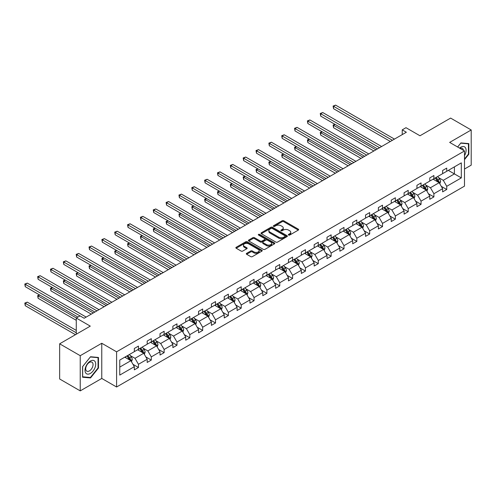 <?xml version="1.0" encoding="UTF-8"?>
<svg xmlns="http://www.w3.org/2000/svg" width="496" height="496" viewBox="0 0 496 496"><rect width="100%" height="100%" fill="white"/><g stroke="black" fill="none" stroke-linecap="round" stroke-linejoin="round"><path stroke-width="0.74" d="M288.585 235.054A0.8 0.465 0 0 0 289.72 235.054L298.307 230.094A1.141 0.657 0 0 0 298.642 229.629A1.141 0.657 0 0 0 298.307 229.158L283.755 220.763A1.141 0.657 0 0 0 282.137 220.763L273.55 225.717A0.8 0.465 0 0 0 273.315 226.046A0.8 0.465 0 0 0 273.55 226.374A0.8 0.465 0 0 0 274.685 226.374L275.795 225.73A3.658 2.114 0 0 1 280.965 225.73L282.181 226.43A3.658 2.114 0 0 1 283.253 227.924A3.658 2.114 0 0 1 282.181 229.419L281.071 230.057A0.8 0.465 0 0 0 280.835 230.386A0.8 0.465 0 0 0 281.071 230.714A0.8 0.465 0 0 0 282.199 230.714L283.309 230.07A3.658 2.114 0 0 1 288.486 230.07L289.695 230.77A3.658 2.114 0 0 1 290.768 232.264A3.658 2.114 0 0 1 289.695 233.759L288.585 234.397A0.8 0.465 0 0 0 288.35 234.726A0.8 0.465 0 0 0 288.585 235.054L288.585 234.397M464.492 169.031L471.2 165.156L471.2 129.971L450.616 118.085L419.982 135.774L405.982 127.689L402.237 129.853L402.237 134.608M80.234 390.879L101.767 378.442L101.767 343.263L80.234 355.694L80.234 390.879L59.65 378.994L59.65 343.809L90.278 326.126L76.279 318.041L76.279 334.205M80.234 355.694L59.65 343.809M246.655 253.332A1.141 0.657 0 0 0 246.32 253.797A1.141 0.657 0 0 0 246.655 254.268L250.74 256.624A1.141 0.657 0 0 0 252.352 256.624L261.894 251.119A1.141 0.657 0 0 0 262.229 250.647A1.141 0.657 0 0 0 261.894 250.182L247.343 241.781A1.141 0.657 0 0 0 245.731 241.781L236.189 247.287A1.141 0.657 0 0 0 235.854 247.758A1.141 0.657 0 0 0 236.189 248.223L241.118 251.069A1.141 0.657 0 0 0 242.736 251.069L246.816 248.713A1.141 0.657 0 0 0 247.151 248.248A1.141 0.657 0 0 0 246.816 247.777L244.373 246.369A3.057 1.767 0 0 1 243.48 245.117A3.057 1.767 0 0 1 245.365 243.486A3.057 1.767 0 0 1 248.701 243.871L258.273 249.401A3.057 1.767 0 0 1 259.172 250.647A3.057 1.767 0 0 1 257.281 252.278A3.057 1.767 0 0 1 253.952 251.9L252.352 250.976A1.141 0.657 0 0 0 250.74 250.976L246.655 253.332L246.655 254.268L250.74 251.925L250.74 250.976M76.279 318.041L80.03 315.878L84.146 318.258L406.354 132.234L402.237 129.853M101.767 343.263L116.591 351.819L464.492 150.964L464.492 186.143L116.591 387.004L116.591 351.819M471.2 129.971L449.667 142.408L464.492 150.964M275.875 242.11A1.141 0.657 0 0 0 277.493 242.11L287.029 236.604A1.141 0.657 0 0 0 287.364 236.139A1.141 0.657 0 0 0 287.029 235.668L272.484 227.273A1.141 0.657 0 0 0 270.866 227.273L261.33 232.779A1.141 0.657 0 0 0 260.995 233.244A1.141 0.657 0 0 0 261.33 233.709L275.875 242.11M258.856 235.222A0.8 0.465 0 0 1 259.668 235.34L259.668 234.385L274.462 242.928A1.141 0.657 0 0 1 274.796 243.393A1.141 0.657 0 0 1 274.462 243.858L264.926 249.364A1.141 0.657 0 0 1 263.308 249.364L248.756 240.969L248.756 240.033A1.141 0.657 0 0 0 248.422 240.498A1.141 0.657 0 0 0 248.756 240.969M248.756 240.033L252.842 237.677A1.141 0.657 0 0 1 254.454 237.677L260.357 241.081A1.141 0.657 0 0 0 261.975 241.081L264.684 239.518A1.141 0.657 0 0 0 265.019 239.053A1.141 0.657 0 0 0 264.684 238.588L258.54 235.042A0.8 0.465 0 0 1 258.304 234.713A0.8 0.465 0 0 1 258.8 234.286A0.8 0.465 0 0 1 259.668 234.385M119.759 360.071L134.335 351.658L134.335 348.471L138.452 346.09L138.452 349.277L147.182 344.236L147.182 341.056L151.299 338.675L151.299 341.862L160.022 336.821L160.022 333.634L164.139 331.26L164.139 334.447L172.868 329.406L172.868 326.219L176.985 323.845L176.985 327.031L185.715 321.991L185.715 318.804L189.832 316.429L189.832 319.61L198.561 314.576L198.561 311.389L202.678 309.008L202.678 312.195L211.408 307.154L211.408 303.974L215.524 301.593L215.524 304.78L224.254 299.739L224.254 296.558L228.371 294.178L228.371 297.364L237.1 292.324L237.1 289.137L241.217 286.762L241.217 289.949L249.941 284.909L249.941 281.722L254.057 279.347L254.057 282.534L262.787 277.493L262.787 274.307L266.904 271.932L266.904 275.113L275.633 270.078L275.633 266.891L279.75 264.511L279.75 267.697L288.48 262.657L288.48 259.476L292.597 257.095L292.597 260.282L301.326 255.242L301.326 252.055L305.443 249.68L305.443 252.867L314.173 247.826L314.173 244.64L318.289 242.265L318.289 245.452L327.019 240.411L327.019 237.224L331.136 234.85L331.136 238.03L339.859 232.996L339.859 229.809L343.982 227.428L343.982 230.615L352.706 225.575L352.706 222.394L356.822 220.013L356.822 223.2L365.552 218.159L365.552 214.979L369.669 212.598L369.669 215.785L378.398 210.744L378.398 207.557L382.515 205.183L382.515 208.37L391.245 203.329L391.245 200.142L395.362 197.768L395.362 200.954L404.091 195.914L404.091 192.727L408.208 190.352L408.208 193.533L416.938 188.499L416.938 185.312L421.054 182.931L421.054 186.118L429.784 181.077L429.784 177.897L433.901 175.516L433.901 178.703L442.624 173.662L442.624 170.475L446.741 168.101L446.741 171.287L461.317 162.874L461.317 177.897L446.741 186.31L446.741 189.497L442.624 191.871L442.624 188.685L433.901 193.725L433.901 196.912L429.784 199.287L429.784 196.1L421.054 201.14L421.054 204.327L416.938 206.702L416.938 203.521L408.208 208.556L408.208 211.742L404.091 214.123L404.091 210.936L395.362 215.977L395.362 219.158L391.245 221.538L391.245 218.352L382.515 223.392L382.515 226.579L378.398 228.954L378.398 225.767L369.669 230.807L369.669 233.994L365.552 236.369L365.552 233.182L356.822 238.223L356.822 241.409L352.706 243.784L352.706 240.603L343.982 245.638L343.982 248.825L339.859 251.199L339.859 248.019L331.136 253.053L331.136 256.24L327.019 258.621L327.019 255.434L318.289 260.474L318.289 263.655L314.173 266.036L314.173 262.849L305.443 267.89L305.443 271.076L301.326 273.451L301.326 270.264L292.597 275.305L292.597 278.492L288.48 280.866L288.48 277.679L279.75 282.72L279.75 285.907L275.633 288.281L275.633 285.101L266.904 290.135L266.904 293.322L262.787 295.703L262.787 292.516L254.057 297.557L254.057 300.737L249.941 303.118L249.941 299.931L241.217 304.972L241.217 308.159L237.1 310.533L237.1 307.346L228.371 312.387L228.371 315.574L224.254 317.948L224.254 314.762L215.524 319.802L215.524 322.989L211.408 325.364L211.408 322.183L202.678 327.217L202.678 330.404L198.561 332.779L198.561 329.598L189.832 334.633L189.832 337.819L185.715 340.2L185.715 337.013L176.985 342.054L176.985 345.235L172.868 347.615L172.868 344.429L164.139 349.469L164.139 352.656L160.022 355.031L160.022 351.844L151.299 356.884L151.299 360.071L147.182 362.446L147.182 359.259L138.452 364.3L138.452 367.486L134.335 369.861L134.335 366.68L119.759 375.094L119.759 360.071M137.628 349.754L143.722 353.27L134.993 358.31L130.225 355.558M134.993 358.31L138.452 364.3M143.722 353.27L147.182 359.259M134.335 350.895L134.993 351.273L138.452 349.277M150.474 342.339L156.569 345.855L147.839 350.895L143.071 348.142M147.839 350.895L151.299 356.884M156.569 345.855L160.022 351.844M147.182 343.48L147.839 343.858L151.299 341.862M163.32 334.918L169.409 338.439L160.685 343.48L155.918 340.727M160.685 343.48L164.139 349.469M169.409 338.439L172.868 344.429M160.022 336.059L160.685 336.443L164.139 334.447M176.161 327.503L182.255 331.024L173.526 336.059L168.764 333.312M173.526 336.059L176.985 342.054M182.255 331.024L185.715 337.013M172.868 328.643L173.526 329.028L176.985 327.031M189.007 320.087L195.102 323.609L186.372 328.643L181.61 325.897M186.372 328.643L189.832 334.633M195.102 323.609L198.561 329.598M185.715 321.228L186.372 321.606L189.832 319.61M201.853 312.672L207.948 316.188L199.218 321.228L194.457 318.475M199.218 321.228L202.678 327.217M207.948 316.188L211.408 322.183M198.561 313.813L199.218 314.191L202.678 312.195M214.7 305.257L220.794 308.772L212.065 313.813L207.297 311.06M212.065 313.813L215.524 319.802M220.794 308.772L224.254 314.762M211.408 306.398L212.065 306.776L215.524 304.78M227.546 297.842L233.641 301.357L224.911 306.398L220.143 303.645M224.911 306.398L228.371 312.387M233.641 301.357L237.1 307.346M224.254 298.983L224.911 299.361L228.371 297.364M240.393 290.42L246.487 293.942L237.758 298.983L232.99 296.23M237.758 298.983L241.217 304.972M246.487 293.942L249.941 299.931M237.1 291.561L237.758 291.946L241.217 289.949M253.239 283.005L259.327 286.527L250.604 291.561L245.836 288.815M250.604 291.561L254.057 297.557M259.327 286.527L262.787 292.516M249.941 284.146L250.604 284.53L254.057 282.534M266.085 275.59L272.174 279.105L263.45 284.146L258.683 281.393M263.45 284.146L266.904 290.135M272.174 279.105L275.633 285.101M262.787 276.731L263.45 277.109L266.904 275.113M278.926 268.175L285.02 271.69L276.291 276.731L271.529 273.978M276.291 276.731L279.75 282.72M285.02 271.69L288.48 277.679M275.633 269.316L276.291 269.694L279.75 267.697M291.772 260.76L297.867 264.275L289.137 269.316L284.375 266.563M289.137 269.316L292.597 275.305M297.867 264.275L301.326 270.264M288.48 261.9L289.137 262.279L292.597 260.282M304.618 253.338L310.713 256.86L301.983 261.9L297.216 259.148M301.983 261.9L305.443 267.89M310.713 256.86L314.173 262.849M301.326 254.479L301.983 254.863L305.443 252.867M317.465 245.923L323.559 249.445L314.83 254.485L310.062 251.732M314.83 254.485L318.289 260.474M323.559 249.445L327.019 255.434M314.173 247.064L314.83 247.448L318.289 245.452M330.311 238.508L336.406 242.029L327.676 247.064L322.908 244.317M327.676 247.064L331.136 253.053M336.406 242.029L339.859 248.019M327.019 239.649L327.676 240.027L331.136 238.03M343.158 231.093L349.252 234.608L340.523 239.649L335.755 236.896M340.523 239.649L343.982 245.638M349.252 234.608L352.706 240.603M339.859 232.233L340.523 232.612L343.982 230.615M356.004 223.677L362.092 227.193L353.369 232.233L348.601 229.481M353.369 232.233L356.822 238.223M362.092 227.193L365.552 233.182M352.706 224.818L353.369 225.196L356.822 223.2M368.844 216.262L374.939 219.778L366.209 224.818L361.448 222.065M366.209 224.818L369.669 230.807M374.939 219.778L378.398 225.767M365.552 217.403L366.209 217.781L369.669 215.785M381.691 208.841L387.785 212.362L379.056 217.403L374.294 214.65M379.056 217.403L382.515 223.392M387.785 212.362L391.245 218.352M378.398 209.982L379.056 210.366L382.515 208.37M394.537 201.426L400.632 204.947L391.902 209.982L387.134 207.235M391.902 209.982L395.362 215.977M400.632 204.947L404.091 210.936M391.245 202.566L391.902 202.951L395.362 200.954M407.383 194.01L413.478 197.526L404.748 202.566L399.981 199.814M404.748 202.566L408.208 208.556M413.478 197.526L416.938 203.521M404.091 195.151L404.748 195.529L408.208 193.533M420.23 186.595L426.324 190.111L417.595 195.151L412.827 192.398M417.595 195.151L421.054 201.14M426.324 190.111L429.784 196.1M416.938 187.736L417.595 188.114L421.054 186.118M433.076 179.18L439.171 182.695L430.441 187.736L425.673 184.983M430.441 187.736L433.901 193.725M439.171 182.695L442.624 188.685M429.784 180.321L430.441 180.699L433.901 178.703M448.31 170.382L454.404 173.904L443.288 180.321L438.52 177.568M443.288 180.321L446.741 186.31M461.317 177.897L454.404 173.904L454.404 166.867L461.317 162.874M101.767 378.442L116.591 387.004M442.624 172.906L443.288 173.284L446.741 171.287M119.759 367.108L130.876 360.685L124.781 357.17M130.876 360.685L134.335 366.68M441.266 186.335L446.741 189.497M428.42 193.75L433.901 196.912M415.58 201.165L421.054 204.327M402.733 208.58L408.208 211.742M389.887 215.996L395.362 219.158M377.041 223.417L382.515 226.579M364.194 230.832L369.669 233.994M351.348 238.247L356.822 241.409M338.501 245.663L343.982 248.825M325.661 253.078L331.136 256.24M312.815 260.499L318.289 263.655M299.968 267.914L305.443 271.076M287.122 275.33L292.597 278.492M274.276 282.745L279.75 285.907M261.429 290.16L266.904 293.322M248.583 297.575L254.057 300.737M235.736 304.997L241.217 308.159M222.896 312.412L228.371 315.574M210.05 319.827L215.524 322.989M197.203 327.242L202.678 330.404M184.357 334.657L189.832 337.819M171.511 342.079L176.985 345.235M158.664 349.494L164.139 352.656M145.818 356.909L151.299 360.071M132.978 364.324L138.452 367.486M464.492 159.644L468.85 154.219L468.85 143.623L460.908 142.91L457.622 146.996M98.475 368.051L98.475 357.461L90.526 356.748L82.578 366.631L82.578 377.227L90.526 377.94L98.475 368.051L98.059 367.815M288.908 235.166L289.695 234.707A3.658 2.114 0 0 0 290.768 233.213L290.768 232.264M283.253 227.924L283.253 228.873A3.658 2.114 0 0 1 282.181 230.367L281.387 230.826M298.288 230.101L283.755 221.712A1.141 0.657 0 0 0 282.137 221.712L273.873 226.486M287.017 236.611L272.484 228.222A1.141 0.657 0 0 0 270.866 228.222L261.342 233.721L261.33 232.779M285.008 236.462A0.8 0.465 0 0 0 285.243 236.139A0.8 0.465 0 0 0 285.008 235.811L272.236 228.439A0.8 0.465 0 0 0 271.107 228.439L269.936 229.115A3.658 2.114 0 0 0 268.863 230.609A3.658 2.114 0 0 0 269.936 232.097L278.665 237.138A3.658 2.114 0 0 0 283.836 237.138L285.008 236.462L285.008 237.417A0.8 0.465 0 0 0 285.243 237.088L285.243 236.139M268.863 230.609L268.863 231.558A3.658 2.114 0 0 0 269.936 233.052L269.936 232.097M285.008 237.417L283.836 238.092A3.658 2.114 0 0 1 278.665 238.092L269.936 233.052M248.775 240.975L252.842 238.626L252.842 237.677M265.019 239.053L265.019 240.002A1.141 0.657 0 0 1 264.684 240.473L261.975 242.036A1.141 0.657 0 0 1 260.357 242.036L254.454 238.626A1.141 0.657 0 0 0 252.842 238.626M259.668 235.34L274.443 243.871M266.482 244.615A3.057 1.767 0 0 0 269.812 244.999A3.057 1.767 0 0 0 271.696 243.369A3.057 1.767 0 0 0 270.804 242.122L267.431 240.176A1.141 0.657 0 0 0 265.813 240.176L263.103 241.738A1.141 0.657 0 0 0 262.768 242.203A1.141 0.657 0 0 0 263.103 242.668L266.482 244.615L266.482 245.57A3.057 1.767 0 0 0 269.812 245.954A3.057 1.767 0 0 0 271.696 244.317L271.696 243.369M262.768 242.203L262.768 243.152A1.141 0.657 0 0 0 263.103 243.623L263.103 242.668M266.482 245.57L263.103 243.623M259.172 250.647L259.172 251.602A3.057 1.767 0 0 1 257.281 253.233A3.057 1.767 0 0 1 253.952 252.848L252.352 251.925A1.141 0.657 0 0 0 250.74 251.925M243.48 245.117L243.48 246.072A3.057 1.767 0 0 0 244.373 247.318L244.373 246.369M246.803 248.719L244.373 247.318M261.894 250.182L261.894 251.119L247.343 242.736A1.141 0.657 0 0 0 245.731 242.736L236.208 248.229M468.441 153.977L468.85 154.219M89.689 377.456L90.526 377.94M439.797 183.78L440.553 181.592A3.088 1.779 -120 0 0 439.568 178.963L437.72 176.495M434.403 179.943L433.603 178.876M335.11 124.428L333.548 125.327L333.548 127.708L373.872 150.989M438.712 182.435L438.886 181.722A3.088 1.779 -120 0 0 438.005 179.868L436.151 177.401M435.383 177.847L437.416 180.563A1.575 0.905 60 0 1 437.701 181.04L438.886 181.722M435.166 177.971L437.013 180.439A3.088 1.779 60 0 1 437.782 181.896M333.548 127.708L333.095 125.066L375.931 149.798M333.095 125.066L334.93 124.322M392.398 140.287L333.548 106.311L335.606 105.121L394.456 139.103M390.34 141.478L333.548 108.692L333.548 106.311L333.095 106.051L335.606 105.121M333.548 108.692L333.095 106.051M426.951 191.196L427.707 189.007A3.088 1.779 -120 0 0 426.721 186.384L424.874 183.911M421.557 187.358L420.757 186.291M322.264 131.843L320.701 132.748L320.701 135.123L361.026 158.404M425.866 189.85L426.039 189.143A3.088 1.779 -120 0 0 425.159 187.283L423.305 184.816M422.536 185.262L424.57 187.978A1.575 0.905 60 0 1 424.855 188.455L426.039 189.143M422.319 185.386L424.167 187.854A3.088 1.779 60 0 1 424.936 189.311M320.701 135.123L320.249 132.482L363.084 157.213M320.249 132.482L322.084 131.738M414.104 198.611L414.861 196.428A3.088 1.779 -120 0 0 413.875 193.8L412.027 191.332M408.71 194.779L407.91 193.707M309.417 139.258L307.855 140.163L307.855 142.538L348.18 165.819M413.019 197.265L413.193 196.559A3.088 1.779 -120 0 0 412.312 194.699L410.465 192.231M409.69 192.677L411.723 195.393A1.575 0.905 60 0 1 412.009 195.87L413.193 196.559M409.473 192.801L411.32 195.269A3.088 1.779 60 0 1 412.089 196.726M307.855 142.538L307.402 139.903L350.238 164.629M307.402 139.903L309.237 139.153M379.552 147.709L320.701 113.727L322.76 112.542L381.61 146.518M377.493 148.893L320.701 116.107L320.701 113.727L320.249 113.466L322.76 112.542M320.701 116.107L320.249 113.466M366.705 155.124L307.855 121.148L309.913 119.958L368.764 153.934M364.647 156.308L307.855 123.523L307.855 121.148L307.402 120.881L309.913 119.958M307.855 123.523L307.402 120.881M464.492 155.663A7.57 4.371 120 0 0 465.378 153.822A7.57 4.371 120 0 0 465.043 147.244A7.57 4.371 120 0 0 459.525 148.093M463.413 150.344A5.183 2.995 120 0 0 462.359 148.36A5.183 2.995 120 0 0 460.114 148.434M457.641 147.008L460.741 143.146L468.441 143.834L468.441 154.101L464.492 159.018M467.933 143.536L468.441 143.834M94.996 367.66A7.57 4.371 120 0 0 93.037 360.35A7.57 4.371 120 0 0 85.727 366.835A7.57 4.371 120 0 0 87.687 374.145A7.57 4.371 120 0 0 94.996 367.66M92.56 366.972A5.183 2.995 120 0 0 91.977 362.198A5.183 2.995 120 0 0 86.211 366.401A5.183 2.995 120 0 0 86.794 371.175A5.183 2.995 120 0 0 92.56 366.972M82.665 376.824L82.665 366.563L90.359 356.984L98.059 357.672L98.059 367.939L90.359 377.512L82.578 376.78M97.551 357.374L98.059 357.672M401.258 206.026L402.014 203.844A3.088 1.779 -120 0 0 401.028 201.215L399.181 198.747M395.864 202.194L395.064 201.122M296.577 146.673L295.008 147.579L295.008 149.953L335.333 173.234M400.179 204.681L400.346 203.974A3.088 1.779 -120 0 0 399.466 202.12L397.618 199.652M396.843 200.099L398.877 202.814A1.575 0.905 60 0 1 399.162 203.292L400.346 203.974M396.626 200.223L398.48 202.69A3.088 1.779 60 0 1 399.249 204.147M295.008 149.953L294.556 147.318L337.392 172.044M294.556 147.318L296.391 146.568M353.859 162.539L295.008 128.563L297.067 127.373L355.917 161.349M351.8 163.73L295.008 130.938L295.008 128.563L294.556 128.303L297.067 127.373M295.008 130.938L294.556 128.303M388.411 213.447L389.168 211.259A3.088 1.779 -120 0 0 388.182 208.63L386.334 206.162M383.017 209.61L382.218 208.537M283.731 154.089L282.162 154.994L282.162 157.368L322.487 180.649M387.333 212.096L387.506 211.389A3.088 1.779 -120 0 0 386.62 209.535L384.772 207.068M383.997 207.514L386.031 210.23A1.575 0.905 60 0 1 386.316 210.707L387.506 211.389M383.78 207.638L385.634 210.106A3.088 1.779 60 0 1 386.403 211.563M282.162 157.368L281.709 154.733L324.545 179.465M281.709 154.733L283.551 153.983M341.012 169.954L282.162 135.978L284.22 134.788L343.071 168.764M338.954 171.145L282.162 138.353L282.162 135.978L281.709 135.718L284.22 134.788M282.162 138.353L281.709 135.718M375.565 220.863L376.321 218.674A3.088 1.779 -120 0 0 375.342 216.045L373.488 213.578M370.177 217.025L369.371 215.958M270.884 161.51L269.322 162.409L269.322 164.79L309.64 188.071M374.486 219.517L374.66 218.804A3.088 1.779 -120 0 0 373.773 216.95L371.926 214.483M371.151 214.929L373.184 217.645A1.575 0.905 60 0 1 373.476 218.122L374.66 218.804M370.94 215.053L372.787 217.521A3.088 1.779 60 0 1 373.556 218.978M269.322 164.79L268.863 162.149L311.699 186.88M268.863 162.149L270.704 161.405M328.172 177.37L269.322 143.394L271.38 142.203L330.231 176.185M326.114 178.56L269.322 145.768L269.322 143.394L268.863 143.133L271.38 142.203M269.322 145.768L268.863 143.133M362.719 228.278L363.475 226.089A3.088 1.779 -120 0 0 362.495 223.46L360.642 220.993M357.331 224.44L356.525 223.374M258.038 168.925L256.475 169.824L256.475 172.205L296.794 195.486M361.64 226.932L361.813 226.219A3.088 1.779 -120 0 0 360.927 224.366L359.079 221.898M358.304 222.344L360.344 225.06A1.575 0.905 60 0 1 360.629 225.537L361.813 226.219M358.093 222.468L359.941 224.936A3.088 1.779 60 0 1 360.71 226.393M256.475 172.205L256.023 169.564L298.852 194.296M256.023 169.564L257.858 168.82M315.326 184.785L256.475 150.809L258.534 149.625L317.384 183.601M313.267 185.975L256.475 153.19L256.475 150.809L256.023 150.548L258.534 149.625M256.475 153.19L256.023 150.548M349.872 235.693L350.635 233.504A3.088 1.779 -120 0 0 349.649 230.882L347.801 228.414M344.484 231.861L343.685 230.789M245.191 176.34L243.629 177.246L243.629 179.62L283.954 202.901M348.793 234.348L348.967 233.641A3.088 1.779 -120 0 0 348.08 231.781L346.233 229.313M345.464 229.76L347.498 232.475A1.575 0.905 60 0 1 347.783 232.953L348.967 233.641M345.247 229.884L347.095 232.351A3.088 1.779 60 0 1 347.863 233.808M243.629 179.62L243.176 176.979L286.012 201.711M243.176 176.979L245.012 176.235M302.479 192.206L243.629 158.224L245.687 157.04L304.538 191.016M300.421 193.39L243.629 160.605L243.629 158.224L243.176 157.964L245.687 157.04M243.629 160.605L243.176 157.964M337.032 243.108L337.788 240.926A3.088 1.779 -120 0 0 336.803 238.297L334.955 235.829M331.638 239.277L330.838 238.204M232.345 183.756L230.783 184.661L230.783 187.035L271.107 210.316M335.947 241.763L336.121 241.056A3.088 1.779 -120 0 0 335.24 239.196L333.386 236.728M332.618 237.175L334.651 239.89A1.575 0.905 60 0 1 334.936 240.374L336.121 241.056M332.401 237.299L334.248 239.766A3.088 1.779 60 0 1 335.017 241.23M230.783 187.035L230.33 184.4L273.166 209.126M230.33 184.4L232.165 183.65M289.633 199.621L230.783 165.645L232.841 164.455L291.691 198.431M287.575 200.806L230.783 168.02L230.783 165.645L230.33 165.379L232.841 164.455M230.783 168.02L230.33 165.379M324.186 250.53L324.942 248.341A3.088 1.779 -120 0 0 323.956 245.712L322.109 243.245M318.792 246.692L317.992 245.619M219.499 191.171L217.936 192.076L217.936 194.451L258.261 217.732M323.101 249.178L323.274 248.471A3.088 1.779 -120 0 0 322.394 246.617L320.546 244.15M319.771 244.596L321.805 247.312A1.575 0.905 60 0 1 322.09 247.789L323.274 248.471M319.554 244.72L321.402 247.188A3.088 1.779 60 0 1 322.171 248.645M217.936 194.451L217.484 191.816L260.319 216.547M217.484 191.816L219.319 191.065M311.339 257.945L312.096 255.756A3.088 1.779 -120 0 0 311.11 253.127L309.262 250.66M305.945 254.107L305.145 253.034M206.658 198.586L205.09 199.491L205.09 201.872L245.415 225.147M310.254 256.593L310.428 255.886A3.088 1.779 -120 0 0 309.547 254.033L307.7 251.565M306.925 252.011L308.958 254.727A1.575 0.905 60 0 1 309.244 255.204L310.428 255.886M306.708 252.135L308.555 254.603A3.088 1.779 60 0 1 309.324 256.06M205.09 201.872L204.637 199.231L247.473 223.963M204.637 199.231L206.472 198.487M298.493 265.36L299.249 263.171A3.088 1.779 -120 0 0 298.263 260.543L296.416 258.075M293.099 261.522L292.299 260.456M193.812 206.007L192.243 206.906L192.243 209.287L232.568 232.568M297.414 264.015L297.581 263.302A3.088 1.779 -120 0 0 296.701 261.448L294.853 258.98M294.078 259.427L296.112 262.142A1.575 0.905 60 0 1 296.397 262.62L297.581 263.302M293.861 259.551L295.715 262.018A3.088 1.779 60 0 1 296.484 263.475M192.243 209.287L191.791 206.646L234.627 231.378M191.791 206.646L193.626 205.902M285.646 272.775L286.403 270.587A3.088 1.779 -120 0 0 285.417 267.964L283.569 265.49M280.259 268.937L279.453 267.871M180.966 213.423L179.397 214.328L179.397 216.702L219.722 239.983M284.568 271.43L284.741 270.723A3.088 1.779 -120 0 0 283.855 268.863L282.007 266.395M281.232 266.842L283.266 269.557A1.575 0.905 60 0 1 283.551 270.035L284.741 270.723M281.021 266.966L282.869 269.433A3.088 1.779 60 0 1 283.638 270.89M179.397 216.702L178.944 214.061L221.78 238.793M178.944 214.061L180.786 213.317M272.8 280.19L273.556 278.008A3.088 1.779 -120 0 0 272.577 275.379L270.723 272.912M267.412 276.359L266.606 275.286M168.119 220.838L166.557 221.743L166.557 224.118L206.875 247.399M271.721 278.845L271.895 278.138A3.088 1.779 -120 0 0 271.008 276.278L269.161 273.811M268.386 274.257L270.425 276.973A1.575 0.905 60 0 1 270.711 277.45L271.895 278.138M268.175 274.381L270.022 276.849A3.088 1.779 60 0 1 270.791 278.306M166.557 224.118L166.104 221.483L208.934 246.208M166.104 221.483L167.939 220.732M259.954 287.606L260.716 285.423A3.088 1.779 -120 0 0 259.73 282.794L257.883 280.327M254.566 283.774L253.76 282.701M155.273 228.253L153.71 229.158L153.71 231.533L194.029 254.814M258.875 286.26L259.048 285.553A3.088 1.779 -120 0 0 258.162 283.7L256.314 281.232M255.545 281.678L257.579 284.394A1.575 0.905 60 0 1 257.864 284.871L259.048 285.553M255.328 281.802L257.176 284.27A3.088 1.779 60 0 1 257.945 285.727M153.71 231.533L153.258 228.898L196.087 253.623M153.258 228.898L155.093 228.148M247.113 295.027L247.87 292.838A3.088 1.779 -120 0 0 246.884 290.21L245.036 287.742M241.719 291.189L240.92 290.117M142.426 235.668L140.864 236.573L140.864 238.948L181.189 262.229M246.028 293.675L246.202 292.969A3.088 1.779 -120 0 0 245.322 291.115L243.468 288.647M242.699 289.094L244.733 291.809A1.575 0.905 60 0 1 245.018 292.287L246.202 292.969M242.482 289.218L244.33 291.685A3.088 1.779 60 0 1 245.098 293.142M140.864 238.948L140.411 236.313L183.247 261.045M140.411 236.313L142.247 235.563M234.267 302.442L235.023 300.254A3.088 1.779 -120 0 0 234.038 297.625L232.19 295.157M228.873 298.604L228.073 297.538M129.58 243.09L128.018 243.989L128.018 246.369L168.342 269.65M233.182 301.097L233.356 300.384A3.088 1.779 -120 0 0 232.475 298.53L230.621 296.062M229.853 296.509L231.886 299.224A1.575 0.905 60 0 1 232.171 299.702L233.356 300.384M229.636 296.633L231.483 299.1A3.088 1.779 60 0 1 232.252 300.557M128.018 246.369L127.565 243.728L170.401 268.46M127.565 243.728L129.4 242.984M221.421 309.857L222.177 307.669A3.088 1.779 -120 0 0 221.191 305.04L219.344 302.572M216.027 306.02L215.227 304.953M116.734 250.505L115.171 251.404L115.171 253.785L155.496 277.066M220.336 308.512L220.509 307.799A3.088 1.779 -120 0 0 219.629 305.945L217.781 303.478M217.006 303.924L219.04 306.64A1.575 0.905 60 0 1 219.325 307.117L220.509 307.799M216.789 304.048L218.637 306.516A3.088 1.779 60 0 1 219.406 307.973M115.171 253.785L114.719 251.143L157.554 275.875M114.719 251.143L116.554 250.399M208.574 317.273L209.331 315.084A3.088 1.779 -120 0 0 208.345 312.461L206.497 309.994M203.18 313.441L202.38 312.368M103.893 257.92L102.325 258.825L102.325 261.2L142.65 284.481M207.495 315.927L207.663 315.22A3.088 1.779 -120 0 0 206.782 313.36L204.935 310.893M204.16 311.339L206.193 314.055A1.575 0.905 60 0 1 206.479 314.532L207.663 315.22M203.943 311.463L205.797 313.931A3.088 1.779 60 0 1 206.565 315.388M102.325 261.2L101.872 258.559L144.708 283.29M101.872 258.559L103.707 257.815M276.787 207.037L217.936 173.061L219.995 171.87L278.845 205.846M274.728 208.227L217.936 175.435L217.936 173.061L217.484 172.8L219.995 171.87M217.936 175.435L217.484 172.8M263.94 214.452L205.09 180.476L207.148 179.285L265.999 213.261M261.882 215.642L205.09 182.85L205.09 180.476L204.637 180.215L207.148 179.285M205.09 182.85L204.637 180.215M251.094 221.867L192.243 187.891L194.302 186.701L253.152 220.683M249.035 223.057L192.243 190.272L192.243 187.891L191.791 187.631L194.302 186.701M192.243 190.272L191.791 187.631M238.247 229.288L179.397 195.306L181.455 194.122L240.312 228.098M236.189 230.473L179.397 197.687L179.397 195.306L178.944 195.046L181.455 194.122M179.397 197.687L178.944 195.046M225.407 236.704L166.557 202.728L168.615 201.537L227.466 235.513M223.349 237.888L166.557 205.102L166.557 202.728L166.104 202.461L168.615 201.537M166.557 205.102L166.104 202.461M212.561 244.119L153.71 210.143L155.769 208.952L214.619 242.928M210.502 245.309L153.71 212.517L153.71 210.143L153.258 209.882L155.769 208.952M153.71 212.517L153.258 209.882M199.714 251.534L140.864 217.558L142.922 216.368L201.773 250.344M197.656 252.724L140.864 219.933L140.864 217.558L140.411 217.298L142.922 216.368M140.864 219.933L140.411 217.298M186.868 258.949L128.018 224.973L130.076 223.783L188.926 257.765M184.81 260.14L128.018 227.348L128.018 224.973L127.565 224.713L130.076 223.783M128.018 227.348L127.565 224.713M174.022 266.364L115.171 232.388L117.23 231.204L176.08 265.18M171.963 267.555L115.171 234.769L115.171 232.388L114.719 232.128L117.23 231.204M115.171 234.769L114.719 232.128M161.175 273.786L102.325 239.804L104.383 238.619L163.234 272.595M159.117 274.97L102.325 242.184L102.325 239.804L101.872 239.543L104.383 238.619M102.325 242.184L101.872 239.543M195.728 324.688L196.484 322.505A3.088 1.779 -120 0 0 195.498 319.877L193.651 317.409M190.334 320.856L189.534 319.784M91.047 265.335L89.478 266.24L89.478 268.615L129.803 291.896M194.649 323.342L194.823 322.636A3.088 1.779 -120 0 0 193.936 320.776L192.088 318.308M191.313 318.754L193.347 321.47A1.575 0.905 60 0 1 193.632 321.947L194.823 322.636M191.096 318.878L192.95 321.346A3.088 1.779 60 0 1 193.719 322.809M89.478 268.615L89.026 265.98L131.862 290.706M89.026 265.98L90.867 265.23M148.329 281.201L89.478 247.225L91.537 246.035L150.387 280.011M146.27 282.385L89.478 249.6L89.478 247.225L89.026 246.958L91.537 246.035M89.478 249.6L89.026 246.958M182.881 332.109L183.638 329.921A3.088 1.779 -120 0 0 182.658 327.292L180.804 324.824M177.494 328.271L176.688 327.199M78.201 272.75L76.638 273.656L76.638 276.03L116.957 299.311M181.803 330.758L181.976 330.051A3.088 1.779 -120 0 0 181.09 328.197L179.242 325.729M178.467 326.176L180.501 328.891A1.575 0.905 60 0 1 180.792 329.369L181.976 330.051M178.256 326.3L180.104 328.767A3.088 1.779 60 0 1 180.873 330.224M76.638 276.03L76.179 273.395L119.015 298.127M76.179 273.395L78.021 272.645M135.489 288.616L76.638 254.64L78.697 253.45L137.547 287.426M133.43 289.807L76.638 257.015L76.638 254.64L76.179 254.38L78.697 253.45M76.638 257.015L76.179 254.38M170.035 339.524L170.791 337.336A3.088 1.779 -120 0 0 169.812 334.707L167.958 332.239M164.647 335.687L163.841 334.614M65.354 280.166L63.792 281.071L63.792 283.452L104.11 306.726M168.956 338.173L169.13 337.466A3.088 1.779 -120 0 0 168.243 335.612L166.396 333.145M165.621 333.591L167.66 336.307A1.575 0.905 60 0 1 167.946 336.784L169.13 337.466M165.41 333.715L167.257 336.183A3.088 1.779 60 0 1 168.026 337.64M63.792 283.452L63.339 280.81L106.169 305.542M63.339 280.81L65.174 280.066M122.642 296.031L63.792 262.055L65.85 260.865L124.701 294.841M120.584 297.222L63.792 264.43L63.792 262.055L63.339 261.795L65.85 260.865M63.792 264.43L63.339 261.795M157.195 346.94L157.951 344.751A3.088 1.779 -120 0 0 156.965 342.122L155.118 339.655M151.801 343.102L151.001 342.035M52.508 287.587L50.945 288.486L50.945 290.867L91.27 314.148M156.11 345.594L156.283 344.881A3.088 1.779 -120 0 0 155.397 343.027L153.549 340.56M152.78 341.006L154.814 343.722A1.575 0.905 60 0 1 155.099 344.199L156.283 344.881M152.563 341.13L154.411 343.598A3.088 1.779 60 0 1 155.18 345.055M50.945 290.867L50.493 288.226L93.329 312.957M50.493 288.226L52.328 287.482M109.796 303.447L50.945 269.471L53.004 268.28L111.854 302.262M107.737 304.637L50.945 271.851L50.945 269.471L50.493 269.21L53.004 268.28M50.945 271.851L50.493 269.21M144.348 354.355L145.105 352.166A3.088 1.779 -120 0 0 144.119 349.537L142.271 347.07M138.954 350.517L138.155 349.451M39.661 295.002L38.099 295.901L38.099 298.282L76.279 320.323M143.263 353.009L143.437 352.303A3.088 1.779 -120 0 0 142.557 350.443L140.703 347.975M139.934 348.421L141.968 351.137A1.575 0.905 60 0 1 142.253 351.614L143.437 352.303M139.717 348.545L141.565 351.013A3.088 1.779 60 0 1 142.333 352.47M38.099 298.282L37.646 295.641L76.365 317.998M37.646 295.641L39.482 294.897M96.949 310.868L38.099 276.886L40.157 275.702L99.008 309.678M94.891 312.052L38.099 279.267L38.099 276.886L37.646 276.625L40.157 275.702M38.099 279.267L37.646 276.625M131.502 361.77L132.258 359.588A3.088 1.779 -120 0 0 131.273 356.959L129.425 354.491M126.108 357.938L125.308 356.866M76.279 330.404L27.311 302.132L25.253 303.323L25.253 305.697L75.46 334.682M130.417 360.425L130.591 359.718A3.088 1.779 -120 0 0 129.71 357.858L127.863 355.39M127.088 355.837L129.121 358.552A1.575 0.905 60 0 1 129.406 359.03L130.591 359.718M126.871 355.961L128.718 358.428A3.088 1.779 60 0 1 129.487 359.885M25.253 305.697L24.8 303.062L76.279 332.779M24.8 303.062L27.311 302.132M79.986 315.902L25.253 284.307L27.311 283.117L86.161 317.093M77.928 317.093L25.253 286.682L25.253 284.307L24.8 284.041L27.311 283.117M25.253 286.682L24.8 284.041M289.695 234.707L289.695 233.759M281.071 230.714L281.071 230.057M282.181 230.367L282.181 229.419M273.55 226.374L273.55 225.717M282.137 221.712L282.137 220.763M283.755 221.712L283.755 220.763M298.307 230.094L298.307 229.158M270.866 228.222L270.866 227.273M272.484 228.222L272.484 227.273M287.029 236.604L287.029 235.668M278.665 238.092L278.665 237.138M283.836 238.092L283.836 237.138M254.454 238.626L254.454 237.677M260.357 242.036L260.357 241.081M261.975 242.036L261.975 241.081M264.684 240.473L264.684 239.518M274.462 243.858L274.462 242.928M252.352 251.925L252.352 250.976M253.952 252.848L253.952 251.9M246.816 248.713L246.816 247.777M236.189 248.223L236.189 247.287M245.731 242.736L245.731 241.781M247.343 242.736L247.343 241.781M438.948 182.565L440.529 181.654M438.005 179.868L439.568 178.963M436.139 180.947L437.013 180.439M426.101 189.987L427.688 189.069M425.159 187.283L426.721 186.384M423.293 188.362L424.167 187.854M413.255 197.402L414.842 196.484M412.312 194.699L413.875 193.8M410.446 195.777L411.32 195.269M400.408 204.817L401.996 203.899M399.466 202.12L401.028 201.215M397.6 203.193L398.48 202.69M387.562 212.232L389.149 211.321M386.62 209.535L388.182 208.63M384.753 210.608L385.634 210.106M374.716 219.647L376.303 218.736M373.773 216.95L375.342 216.045M371.907 218.029L372.787 217.521M361.875 227.063L363.456 226.151M360.927 224.366L362.495 223.46M359.061 225.444L359.941 224.936M349.029 234.484L350.61 233.566M348.08 231.781L349.649 230.882M346.22 232.86L347.095 232.351M336.183 241.899L337.764 240.982M335.24 239.196L336.803 238.297M333.374 240.275L334.248 239.766M323.336 249.314L324.923 248.397M322.394 246.617L323.956 245.712M320.528 247.69L321.402 247.188M310.49 256.73L312.077 255.818M309.547 254.033L311.11 253.127M307.681 255.111L308.555 254.603M297.643 264.145L299.231 263.233M296.701 261.448L298.263 260.543M294.835 262.527L295.715 262.018M284.797 271.566L286.384 270.649M283.855 268.863L285.417 267.964M281.988 269.942L282.869 269.433M271.957 278.981L273.538 278.064M271.008 276.278L272.577 275.379M269.142 277.357L270.022 276.849M259.11 286.397L260.691 285.479M258.162 283.7L259.73 282.794M256.296 284.772L257.176 284.27M246.264 293.812L247.845 292.9M245.322 291.115L246.884 290.21M243.455 292.187L244.33 291.685M233.418 301.227L235.005 300.316M232.475 298.53L234.038 297.625M230.609 299.609L231.483 299.1M220.571 308.642L222.158 307.731M219.629 305.945L221.191 305.04M217.763 307.024L218.637 306.516M207.725 316.064L209.312 315.146M206.782 313.36L208.345 312.461M204.916 314.439L205.797 313.931M194.878 323.479L196.466 322.561M193.936 320.776L195.498 319.877M192.07 321.854L192.95 321.346M182.032 330.894L183.619 329.976M181.09 328.197L182.658 327.292M179.223 329.27L180.104 328.767M169.192 338.309L170.773 337.398M168.243 335.612L169.812 334.707M166.377 336.691L167.257 336.183M156.345 345.724L157.926 344.813M155.397 343.027L156.965 342.122M153.537 344.106L154.411 343.598M143.499 353.146L145.086 352.228M142.557 350.443L144.119 349.537M140.69 351.521L141.565 351.013M130.653 360.561L132.24 359.643M129.71 357.858L131.273 356.959M127.844 358.937L128.718 358.428"/></g></svg>
